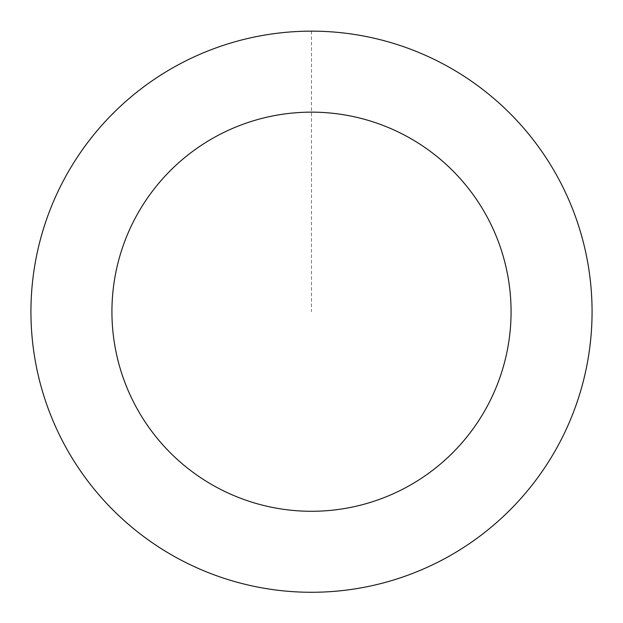 <?xml version="1.0" encoding="UTF-8"?>
<svg xmlns="http://www.w3.org/2000/svg" width="623" height="623" viewBox="0 0 623 623"><rect width="100%" height="100%" fill="white"/><g stroke="black" fill="none" stroke-linecap="round" stroke-linejoin="round"><path stroke-width="0.47" stroke-dasharray="3.12 2.34" d="M540.196 149.255A280.521 280.521 0 0 1 337.845 591.001A280.521 280.521 0 0 1 56.459 194.89A280.521 280.521 0 0 1 540.196 149.255A280.521 280.521 0 0 1 337.845 591.001A280.521 280.521 0 0 1 56.459 194.89A280.521 280.521 0 0 1 540.196 149.255M540.227 149.232A280.568 280.568 0 0 0 149.014 82.991A280.568 280.568 0 0 0 82.773 474.196A280.568 280.568 0 0 0 473.986 540.445A280.568 280.568 0 0 0 540.227 149.232M540.172 149.271A280.498 280.498 0 0 0 149.061 83.046A280.498 280.498 0 0 0 82.828 474.158A280.498 280.498 0 0 0 473.939 540.39A280.498 280.498 0 0 0 540.172 149.271M82.773 474.196A280.568 280.568 0 0 0 566.58 428.562A280.568 280.568 0 0 0 285.147 32.388A280.568 280.568 0 0 0 82.773 474.196M311.5 31.197L311.5 311.718"/><path stroke-width="0.93" d="M82.773 474.196A280.568 280.568 0 0 0 566.58 428.562A280.568 280.568 0 0 0 285.147 32.388A280.568 280.568 0 0 0 82.773 474.196M148.804 427.292A199.57 199.57 0 0 0 492.941 394.826A199.57 199.57 0 0 0 292.755 113.028A199.57 199.57 0 0 0 148.804 427.292"/></g></svg>
